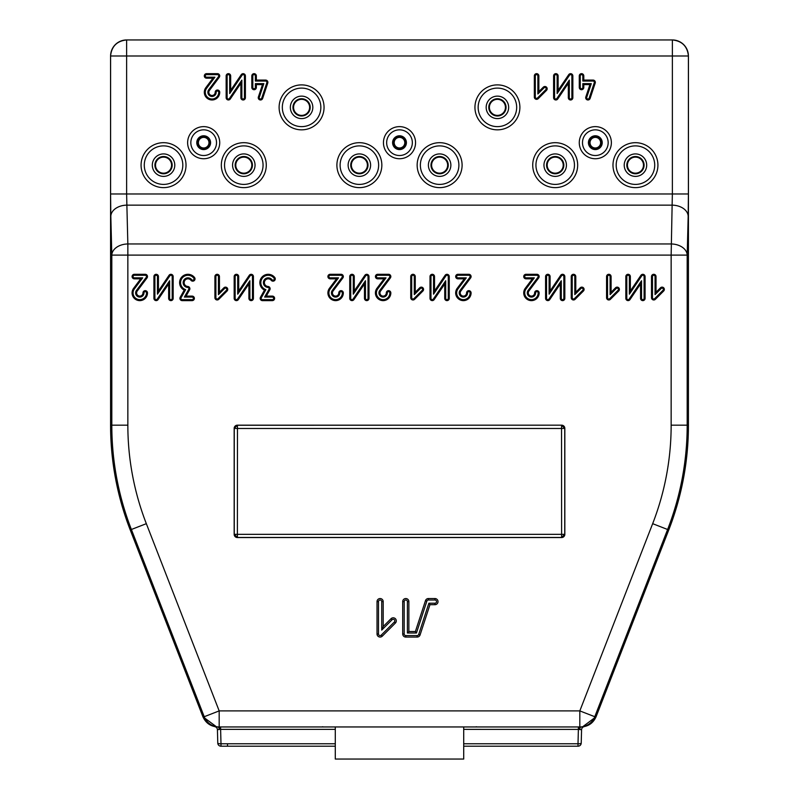 <?xml version="1.0" encoding="UTF-8"?>
<svg xmlns="http://www.w3.org/2000/svg" width="799" height="799" viewBox="0 0 799 799"><rect width="100%" height="100%" fill="white"/><g stroke="black" fill="none" stroke-linecap="round" stroke-linejoin="round"><path stroke-width="1.2" d="M215.011 726.691L217.867 726.95A3.206 1.418 -90 0 1 219.236 729.417L220.614 729.377L219.236 729.417L220.614 729.377L220.993 743.779L335.29 743.779M577.068 746.206L578.007 746.206A3.206 3.206 0 0 0 581.223 743.08L581.572 729.727L578.716 729.377L579.035 726.95L581.133 726.95L217.867 726.95L219.965 726.95L220.284 729.377M578.386 726.95L578.386 729.377L579.764 729.417A3.206 1.418 90 0 1 581.133 726.95L583.819 726.72M578.716 729.377L581.572 729.727L581.223 743.08A3.206 0.779 -178.5 0 1 578.007 743.779L578.386 729.377L579.764 729.417L463.71 729.377M203.675 126.632A16.05 16.05 0 0 0 187.625 142.681A16.05 16.05 0 0 0 203.675 158.731A16.05 16.05 0 0 0 219.725 142.681A16.05 16.05 0 0 0 203.675 126.632M203.675 129.838A12.844 12.844 0 0 0 190.831 142.681A12.844 12.844 0 0 0 203.675 155.515A12.844 12.844 0 0 0 216.509 142.681A12.844 12.844 0 0 0 203.675 129.838M203.675 149.103A6.422 6.422 0 0 1 197.253 142.681A6.422 6.422 0 0 1 203.675 136.259A6.422 6.422 0 0 1 210.097 142.681A6.422 6.422 0 0 1 203.675 149.103M399.5 126.632A16.05 16.05 0 0 0 383.45 142.681A16.05 16.05 0 0 0 399.5 158.731A16.05 16.05 0 0 0 415.55 142.681A16.05 16.05 0 0 0 399.5 126.632M399.5 129.838A12.844 12.844 0 0 0 386.656 142.681A12.844 12.844 0 0 0 399.5 155.515A12.844 12.844 0 0 0 412.344 142.681A12.844 12.844 0 0 0 399.5 129.838M595.325 126.632A16.05 16.05 0 0 0 579.275 142.681A16.05 16.05 0 0 0 595.325 158.731A16.05 16.05 0 0 0 611.375 142.681A16.05 16.05 0 0 0 595.325 126.632M595.325 129.838A12.844 12.844 0 0 0 582.491 142.681A12.844 12.844 0 0 0 595.325 155.515A12.844 12.844 0 0 0 608.169 142.681A12.844 12.844 0 0 0 595.325 129.838M595.325 149.103A6.422 6.422 0 0 1 588.903 142.681A6.422 6.422 0 0 1 595.325 136.259A6.422 6.422 0 0 1 601.747 142.681A6.422 6.422 0 0 1 595.325 149.103M254.092 74.637A1.278 1.278 0 0 0 252.814 75.925L252.814 87.451A1.278 1.278 0 0 0 254.092 88.729A1.278 1.278 0 0 0 255.37 87.451L255.37 83.625L263.84 83.625L259.295 97.318A1.278 1.278 0 0 0 260.104 98.936A1.278 1.278 0 0 0 261.732 98.127L266.836 82.746A1.278 1.278 0 0 0 265.618 81.059L255.37 81.059L255.37 75.925A1.278 1.278 0 0 0 254.092 74.637M254.092 73.658A2.267 2.267 0 0 0 251.825 75.925L251.825 87.451A2.267 2.267 0 0 0 254.092 89.708A2.267 2.267 0 0 0 256.359 87.451L256.359 84.604L262.481 84.604L258.367 97.009A2.267 2.267 0 0 0 259.795 99.865A2.267 2.267 0 0 0 262.661 98.427L267.765 83.056A2.267 2.267 0 0 0 265.618 80.08L256.359 80.08L256.359 75.925A2.267 2.267 0 0 0 254.092 73.658M580.254 75.925L580.254 87.451A1.278 1.278 0 0 0 581.542 88.729A1.278 1.278 0 0 0 582.821 87.451L582.821 83.625L591.29 83.625L586.746 97.318A1.278 1.278 0 0 0 587.555 98.936A1.278 1.278 0 0 0 589.173 98.127L594.276 82.746A1.278 1.278 0 0 0 593.068 81.059L582.821 81.059L582.821 75.925A1.278 1.278 0 0 0 581.542 74.637A1.278 1.278 0 0 0 580.254 75.925L579.275 75.925L579.275 87.451A2.267 2.267 0 0 0 581.542 89.708A2.267 2.267 0 0 0 583.799 87.451L583.799 84.604L589.932 84.604L585.807 97.009A2.267 2.267 0 0 0 587.245 99.865A2.267 2.267 0 0 0 590.111 98.427L595.215 83.056A2.267 2.267 0 0 0 593.068 80.08L583.799 80.08L583.799 75.925A2.267 2.267 0 0 0 581.542 73.658A2.267 2.267 0 0 0 579.275 75.925M536.598 98.357A1.278 1.278 0 0 0 537.497 97.987L545.817 89.668A1.278 1.278 0 0 0 545.817 87.86A1.278 1.278 0 0 0 543.999 87.86L537.877 93.982L537.877 75.925A1.278 1.278 0 0 0 536.598 74.637A1.278 1.278 0 0 0 535.31 75.925L535.31 97.079A1.278 1.278 0 0 0 536.598 98.357M536.598 99.336A2.267 2.267 0 0 0 538.196 98.677L546.506 90.367A2.267 2.267 0 0 0 546.506 87.161A2.267 2.267 0 0 0 543.31 87.161L538.856 91.615L538.856 75.925A2.267 2.267 0 0 0 536.598 73.658A2.267 2.267 0 0 0 534.331 75.925L534.331 97.079A2.267 2.267 0 0 0 536.598 99.336M228.404 74.637A1.278 1.278 0 0 0 227.126 75.925L227.126 97.718A1.278 1.278 0 0 0 229.473 98.437L241.857 80.11L241.857 97.718A1.278 1.278 0 0 0 243.146 98.996A1.278 1.278 0 0 0 244.424 97.718L244.424 75.925A1.278 1.278 0 0 0 242.077 75.206L229.693 93.533L229.693 75.925A1.278 1.278 0 0 0 228.404 74.637M228.404 73.658A2.267 2.267 0 0 0 226.147 75.925L226.147 97.718A2.267 2.267 0 0 0 230.282 98.986L240.879 83.306L240.879 97.718A2.267 2.267 0 0 0 243.146 99.985A2.267 2.267 0 0 0 245.403 97.718L245.403 75.925A2.267 2.267 0 0 0 241.268 74.657L230.671 90.327L230.671 75.925A2.267 2.267 0 0 0 228.404 73.658M216.179 92.275A4.155 4.155 0 0 1 208.299 94.142A4.155 4.155 0 0 1 208.689 89.788L218.487 76.684A1.278 1.278 0 0 0 217.458 74.637L206.581 74.637A1.278 1.278 0 0 0 205.293 75.925A1.278 1.278 0 0 0 206.581 77.203L214.901 77.203L206.641 88.25A6.722 6.722 0 0 0 209.897 98.657A6.722 6.722 0 0 0 218.746 92.275A1.278 1.278 0 0 0 217.458 90.996A1.278 1.278 0 0 0 216.179 92.275L215.201 92.275A3.176 3.176 0 0 1 209.178 93.703A3.176 3.176 0 0 1 209.478 90.377L219.276 77.273A2.267 2.267 0 0 0 217.458 73.658L206.581 73.658A2.267 2.267 0 0 0 204.314 75.925A2.267 2.267 0 0 0 206.581 78.182L212.943 78.182L205.852 87.66A7.7 7.7 0 0 0 209.588 99.585A7.7 7.7 0 0 0 219.725 92.275A2.267 2.267 0 0 0 217.458 90.017A2.267 2.267 0 0 0 215.201 92.275M187.675 287.44A4.804 4.804 0 0 1 186.387 278.102A4.804 4.804 0 0 1 191.73 279.7A1.278 1.278 0 0 0 194.027 278.911A1.278 1.278 0 0 0 193.757 278.122A7.361 7.361 0 0 0 181.932 278.402A7.361 7.361 0 0 0 185.618 289.637L181.063 297.727A1.278 1.278 0 0 0 182.182 299.645L192.1 299.645A1.278 1.278 0 0 0 193.378 298.357A1.278 1.278 0 0 0 192.1 297.078L184.369 297.078L188.724 289.348A1.278 1.278 0 0 0 187.675 287.44L187.735 286.461A3.825 3.825 0 0 1 186.706 279.031A3.825 3.825 0 0 1 190.961 280.299A2.267 2.267 0 0 0 195.006 278.911A2.267 2.267 0 0 0 194.527 277.513A8.35 8.35 0 0 0 181.483 277.363A8.35 8.35 0 0 0 184.219 290.117L180.204 297.248A2.267 2.267 0 0 0 182.182 300.624L192.1 300.624A2.267 2.267 0 0 0 194.367 298.357A2.267 2.267 0 0 0 192.1 296.099L186.047 296.099L189.583 289.827A2.267 2.267 0 0 0 187.735 286.461M387.285 292.923A4.155 4.155 0 0 1 383.13 297.078A4.155 4.155 0 0 1 379.795 290.427L389.592 277.333A1.278 1.278 0 0 0 388.574 275.285L377.687 275.285A1.278 1.278 0 0 0 376.409 276.564A1.278 1.278 0 0 0 377.687 277.842L386.007 277.842L377.747 288.888A6.722 6.722 0 0 0 381.003 299.295A6.722 6.722 0 0 0 389.852 292.923A1.278 1.278 0 0 0 388.574 291.635A1.278 1.278 0 0 0 387.285 292.923L386.307 292.923A3.176 3.176 0 0 1 383.13 296.099A3.176 3.176 0 0 1 380.584 291.016L390.381 277.922A2.267 2.267 0 0 0 388.574 274.297L377.687 274.297A2.267 2.267 0 0 0 375.42 276.564A2.267 2.267 0 0 0 377.687 278.831L384.049 278.831L376.958 288.299A7.7 7.7 0 0 0 380.694 300.234A7.7 7.7 0 0 0 390.831 292.923A2.267 2.267 0 0 0 388.574 290.656A2.267 2.267 0 0 0 386.307 292.923M535.6 292.923A4.155 4.155 0 0 1 531.445 297.078A4.155 4.155 0 0 1 528.109 290.427L537.907 277.333A1.278 1.278 0 0 0 536.888 275.285L526.002 275.285A1.278 1.278 0 0 0 524.723 276.564A1.278 1.278 0 0 0 526.002 277.842L534.321 277.842L526.062 288.888A6.722 6.722 0 0 0 529.318 299.295A6.722 6.722 0 0 0 538.166 292.923A1.278 1.278 0 0 0 536.888 291.635A1.278 1.278 0 0 0 535.6 292.923L534.621 292.923A3.176 3.176 0 0 1 531.445 296.099A3.176 3.176 0 0 1 528.898 291.016L538.696 277.922A2.267 2.267 0 0 0 536.888 274.297L526.002 274.297A2.267 2.267 0 0 0 523.735 276.564A2.267 2.267 0 0 0 526.002 278.831L532.364 278.831L525.273 288.299A7.7 7.7 0 0 0 529.008 300.234A7.7 7.7 0 0 0 539.145 292.923A2.267 2.267 0 0 0 536.888 290.656A2.267 2.267 0 0 0 534.621 292.923M467.545 292.923A4.155 4.155 0 0 1 463.38 297.078A4.155 4.155 0 0 1 460.054 290.427L469.852 277.333A1.278 1.278 0 0 0 468.823 275.285L457.947 275.285A1.278 1.278 0 0 0 456.658 276.564A1.278 1.278 0 0 0 457.947 277.842L466.266 277.842L457.997 288.888A6.722 6.722 0 0 0 461.263 299.295A6.722 6.722 0 0 0 470.112 292.923A1.278 1.278 0 0 0 468.823 291.635A1.278 1.278 0 0 0 467.545 292.923L466.566 292.923A3.176 3.176 0 0 1 463.38 296.099A3.176 3.176 0 0 1 460.843 291.016L470.641 277.922A2.267 2.267 0 0 0 468.823 274.297L457.947 274.297A2.267 2.267 0 0 0 455.68 276.564A2.267 2.267 0 0 0 457.947 278.831L464.309 278.831L457.218 288.299A7.7 7.7 0 0 0 460.953 300.234A7.7 7.7 0 0 0 471.09 292.923A2.267 2.267 0 0 0 468.823 290.656A2.267 2.267 0 0 0 466.566 292.923M339.775 292.923A4.155 4.155 0 0 1 335.62 297.078A4.155 4.155 0 0 1 332.284 290.427L342.082 277.333A1.278 1.278 0 0 0 341.053 275.285L330.177 275.285A1.278 1.278 0 0 0 328.888 276.564A1.278 1.278 0 0 0 330.177 277.842L338.496 277.842L330.237 288.888A6.722 6.722 0 0 0 333.493 299.295A6.722 6.722 0 0 0 342.342 292.923A1.278 1.278 0 0 0 341.053 291.635A1.278 1.278 0 0 0 339.775 292.923L338.796 292.923A3.176 3.176 0 0 1 335.62 296.099A3.176 3.176 0 0 1 333.073 291.016L342.871 277.922A2.267 2.267 0 0 0 341.053 274.297L330.177 274.297A2.267 2.267 0 0 0 327.91 276.564A2.267 2.267 0 0 0 330.177 278.831L336.539 278.831L329.448 288.299A7.7 7.7 0 0 0 333.183 300.234A7.7 7.7 0 0 0 343.32 292.923A2.267 2.267 0 0 0 341.053 290.656A2.267 2.267 0 0 0 338.796 292.923M267.935 287.44A4.804 4.804 0 0 1 266.636 278.102A4.804 4.804 0 0 1 271.99 279.7A1.278 1.278 0 0 0 274.277 278.911A1.278 1.278 0 0 0 274.007 278.122A7.361 7.361 0 0 0 262.182 278.402A7.361 7.361 0 0 0 265.877 289.637L261.323 297.727A1.278 1.278 0 0 0 262.442 299.645L272.359 299.645A1.278 1.278 0 0 0 273.638 298.357A1.278 1.278 0 0 0 272.359 297.078L264.629 297.078L268.983 289.348A1.278 1.278 0 0 0 267.935 287.44L267.985 286.461A3.825 3.825 0 0 1 266.956 279.031A3.825 3.825 0 0 1 271.211 280.299A2.267 2.267 0 0 0 275.265 278.911A2.267 2.267 0 0 0 274.786 277.513A8.35 8.35 0 0 0 261.742 277.363A8.35 8.35 0 0 0 264.479 290.117L260.464 297.248A2.267 2.267 0 0 0 262.442 300.624L272.359 300.624A2.267 2.267 0 0 0 274.616 298.357A2.267 2.267 0 0 0 272.359 296.099L266.307 296.099L269.832 289.827A2.267 2.267 0 0 0 267.985 286.461M143.95 292.923A4.155 4.155 0 0 1 139.785 297.078A4.155 4.155 0 0 1 136.459 290.427L146.257 277.333A1.278 1.278 0 0 0 145.228 275.285L134.352 275.285A1.278 1.278 0 0 0 133.063 276.564A1.278 1.278 0 0 0 134.352 277.842L142.671 277.842L134.402 288.888A6.722 6.722 0 0 0 137.668 299.295A6.722 6.722 0 0 0 146.517 292.923A1.278 1.278 0 0 0 145.228 291.635A1.278 1.278 0 0 0 143.95 292.923L142.971 292.923A3.176 3.176 0 0 1 139.785 296.099A3.176 3.176 0 0 1 137.248 291.016L147.046 277.922A2.267 2.267 0 0 0 145.228 274.297L134.352 274.297A2.267 2.267 0 0 0 132.085 276.564A2.267 2.267 0 0 0 134.352 278.831L140.714 278.831L133.623 288.299A7.7 7.7 0 0 0 137.358 300.234A7.7 7.7 0 0 0 147.495 292.923A2.267 2.267 0 0 0 145.228 290.656A2.267 2.267 0 0 0 142.971 292.923M217.867 726.95C210.796 726.581 205.812 723.165 202.906 716.713L130.237 529.937A288.928 288.928 0 0 1 110.572 425.178L110.572 56C111.6 46.322 116.944 40.969 126.632 39.95L672.368 39.95A16.05 16.05 -90 0 1 688.408 56L688.408 193.977L672.368 193.977L672.368 56L126.632 56L126.632 193.977L672.368 193.977L672.129 205.133A16.05 11.156 1.5 0 1 688.179 216.289L688.408 193.977M142.671 277.842L140.714 278.831M153.917 298.357A2.267 2.267 0 0 0 158.052 299.625L168.649 283.955L168.649 298.357A2.267 2.267 0 0 0 170.916 300.624A2.267 2.267 0 0 0 173.173 298.357L173.173 276.564A2.267 2.267 0 0 0 169.038 275.295L158.442 290.976L158.442 276.564A2.267 2.267 0 0 0 156.175 274.297A2.267 2.267 0 0 0 153.917 276.564L153.917 298.357L154.896 298.357A1.278 1.278 0 0 0 157.243 299.076L169.628 280.749L168.649 283.955M169.628 280.749L169.628 298.357A1.278 1.278 0 0 0 170.916 299.645A1.278 1.278 0 0 0 172.194 298.357L172.194 276.564A1.278 1.278 0 0 0 169.847 275.845L157.463 294.172L157.463 276.564A1.278 1.278 0 0 0 156.175 275.285A1.278 1.278 0 0 0 154.896 276.564L154.896 298.357M154.896 276.564L153.917 276.564M157.463 294.172L158.442 290.976M264.629 297.078L266.307 296.099M262.442 299.645L262.442 300.624M261.323 297.727L260.464 297.248M265.877 289.637L264.479 290.117M268.983 289.348L269.832 289.827M338.496 277.842L336.539 278.831M365.453 298.357A1.278 1.278 0 0 0 366.741 299.645A1.278 1.278 0 0 0 368.019 298.357L368.019 276.564A1.278 1.278 0 0 0 365.672 275.845L353.288 294.172L353.288 276.564A1.278 1.278 0 0 0 351.999 275.285A1.278 1.278 0 0 0 350.721 276.564L350.721 298.357A1.278 1.278 0 0 0 353.068 299.076L365.453 280.749L365.453 298.357L364.474 298.357A2.267 2.267 0 0 0 366.741 300.624A2.267 2.267 0 0 0 368.998 298.357L368.998 276.564A2.267 2.267 0 0 0 364.863 275.295L354.267 290.976L354.267 276.564A2.267 2.267 0 0 0 351.999 274.297A2.267 2.267 0 0 0 349.742 276.564L349.742 298.357A2.267 2.267 0 0 0 353.877 299.625L364.474 283.955L364.474 298.357M365.453 280.749L364.474 283.955M353.288 294.172L354.267 290.976M466.266 277.842L464.309 278.831M534.321 277.842L532.364 278.831M549.702 299.625L560.299 283.955L560.299 298.357A2.267 2.267 0 0 0 562.566 300.624A2.267 2.267 0 0 0 564.833 298.357L564.833 276.564A2.267 2.267 0 0 0 560.688 275.295L550.092 290.976L550.092 276.564A2.267 2.267 0 0 0 547.834 274.297A2.267 2.267 0 0 0 545.567 276.564L545.567 298.357A2.267 2.267 0 0 0 549.702 299.625L548.893 299.076L561.288 280.749L560.299 283.955M561.288 280.749L561.288 298.357A1.278 1.278 0 0 0 562.566 299.645A1.278 1.278 0 0 0 563.844 298.357L563.844 276.564A1.278 1.278 0 0 0 561.507 275.845L549.113 294.172L549.113 276.564A1.278 1.278 0 0 0 547.834 275.285A1.278 1.278 0 0 0 546.546 276.564L546.546 298.357A1.278 1.278 0 0 0 548.893 299.076M549.113 294.172L550.092 290.976M561.507 275.845L560.688 275.295M563.844 298.357L564.833 298.357M561.288 298.357L560.299 298.357M656.029 292.254L656.029 276.564A2.267 2.267 0 0 0 653.772 274.297A2.267 2.267 0 0 0 651.505 276.564L651.505 297.717A2.267 2.267 0 0 0 655.37 299.315L663.679 291.006A2.267 2.267 0 0 0 663.679 287.8A2.267 2.267 0 0 0 660.483 287.8L656.029 292.254L655.05 294.621L655.05 276.564A1.278 1.278 0 0 0 653.772 275.285A1.278 1.278 0 0 0 652.483 276.564L652.483 297.717A1.278 1.278 0 0 0 654.671 298.626L662.99 290.307A1.278 1.278 0 0 0 662.99 288.499A1.278 1.278 0 0 0 661.182 288.499L655.05 294.621M652.483 297.717L651.505 297.717M652.483 276.564L651.505 276.564M381.722 601.617A1.608 1.608 0 0 0 380.114 600.009A1.608 1.608 0 0 0 378.496 601.617L378.496 633.977A1.608 1.608 0 0 0 381.253 635.115L394.346 622.021A1.608 1.608 0 0 0 394.346 619.744A1.608 1.608 0 0 0 392.069 619.744L381.722 630.091L381.722 601.617L383.19 601.617A3.086 3.086 0 0 0 380.114 598.541A3.086 3.086 0 0 0 377.028 601.617L377.028 633.977A3.086 3.086 0 0 0 382.292 636.154L395.385 623.06A3.086 3.086 0 0 0 395.385 618.706A3.086 3.086 0 0 0 391.031 618.706L383.19 626.536L383.19 601.617M381.722 630.091L383.19 626.536M688.408 56L688.428 56C687.4 46.322 682.056 40.969 672.368 39.95A16.05 16.05 90 0 1 688.408 56L672.368 56L672.368 39.95C682.056 40.969 687.4 46.322 688.428 56L688.428 425.178A288.928 288.928 0 0 1 668.763 529.937L596.094 716.713L582.521 726.89M652.663 523.675A271.65 271.65 0 0 0 671.15 425.178L671.15 255.111L127.85 255.111L127.85 425.178A271.65 271.65 0 0 0 146.337 523.675L219.176 710.9L579.824 710.9L579.824 726.95A16.05 16.05 90 0 0 594.776 716.713L579.824 710.9L652.663 523.675L667.614 529.497L594.776 716.713L596.094 716.713C593.188 723.165 588.204 726.581 581.133 726.95L582.461 726.89M561.617 537.537L561.537 428.474L564.743 428.394L564.743 534.331L561.617 537.457L237.383 537.457L234.257 534.331L234.257 428.394L237.463 428.474L237.383 425.178A3.206 3.206 0 0 0 234.167 428.394L234.167 534.331A3.206 3.206 0 0 0 237.383 537.537L561.617 537.537A3.206 3.206 0 0 0 564.833 534.331L564.833 428.394A3.206 3.206 0 0 0 561.617 425.178L237.383 425.178M234.167 428.394L237.383 425.268L561.617 425.178M234.167 534.331L564.743 534.331M237.383 537.537L237.463 428.474L561.537 428.474L561.617 425.268L564.743 428.394M426.866 601.118L416.459 633.008L407.4 633.008L407.4 601.617A1.608 1.608 0 0 0 405.792 600.009A1.608 1.608 0 0 0 404.184 601.617L404.184 633.977A1.608 1.608 0 0 0 405.792 635.585L417.158 635.585A1.608 1.608 0 0 0 418.686 634.476L428.883 603.225L434.946 603.225A1.608 1.608 0 0 0 436.554 601.617A1.608 1.608 0 0 0 434.946 600.009L428.394 600.009A1.608 1.608 0 0 0 426.866 601.118L425.468 600.658L415.39 631.54L408.878 631.54L408.878 601.617A3.086 3.086 0 0 0 405.792 598.541A3.086 3.086 0 0 0 402.706 601.617L402.706 633.977A3.086 3.086 0 0 0 405.792 637.063L417.158 637.063A3.086 3.086 0 0 0 420.084 634.935L429.952 604.703L434.946 604.703A3.086 3.086 0 0 0 438.022 601.617A3.086 3.086 0 0 0 434.946 598.541L428.394 598.541A3.086 3.086 0 0 0 425.468 600.658M416.459 633.008L415.39 631.54M428.883 603.225L429.952 604.703M407.4 633.008L408.878 631.54M641.537 298.357A1.278 1.278 0 0 0 642.825 299.645A1.278 1.278 0 0 0 644.104 298.357L644.104 276.564A1.278 1.278 0 0 0 641.757 275.845L629.372 294.172L629.372 276.564A1.278 1.278 0 0 0 628.084 275.285A1.278 1.278 0 0 0 626.806 276.564L626.806 298.357A1.278 1.278 0 0 0 629.153 299.076L641.537 280.749L641.537 298.357L640.558 298.357A2.267 2.267 0 0 0 642.825 300.624A2.267 2.267 0 0 0 645.083 298.357L645.083 276.564A2.267 2.267 0 0 0 640.948 275.295L630.351 290.976L630.351 276.564A2.267 2.267 0 0 0 628.084 274.297A2.267 2.267 0 0 0 625.827 276.564L625.827 298.357A2.267 2.267 0 0 0 629.962 299.625L640.558 283.955L640.558 298.357M641.537 280.749L640.558 283.955M629.372 294.172L630.351 290.976M610.106 276.564A1.278 1.278 0 0 0 608.828 275.285A1.278 1.278 0 0 0 607.54 276.564L607.54 297.717A1.278 1.278 0 0 0 609.727 298.626L618.046 290.307A1.278 1.278 0 0 0 618.046 288.499A1.278 1.278 0 0 0 616.239 288.499L610.106 294.621L610.106 276.564L611.085 276.564A2.267 2.267 0 0 0 608.828 274.297A2.267 2.267 0 0 0 606.561 276.564L606.561 297.717A2.267 2.267 0 0 0 610.426 299.315L618.736 291.006A2.267 2.267 0 0 0 618.736 287.8A2.267 2.267 0 0 0 615.54 287.8L611.085 292.254L611.085 276.564M610.106 294.621L611.085 292.254M583.43 291.006A2.267 2.267 0 0 0 583.43 287.8A2.267 2.267 0 0 0 580.224 287.8L575.779 292.254L575.779 276.564A2.267 2.267 0 0 0 573.512 274.297A2.267 2.267 0 0 0 571.245 276.564L571.245 297.717A2.267 2.267 0 0 0 575.11 299.315L583.43 291.006L582.731 290.307A1.278 1.278 0 0 0 582.731 288.499A1.278 1.278 0 0 0 580.923 288.499L574.791 294.621L574.791 276.564A1.278 1.278 0 0 0 573.512 275.285A1.278 1.278 0 0 0 572.234 276.564L572.234 297.717A1.278 1.278 0 0 0 574.421 298.626L582.731 290.307M574.421 298.626L575.11 299.315M574.791 294.621L575.779 292.254M434.526 276.564A2.267 2.267 0 0 0 432.259 274.297A2.267 2.267 0 0 0 430.002 276.564L430.002 298.357A2.267 2.267 0 0 0 434.137 299.625L444.733 283.955L444.733 298.357A2.267 2.267 0 0 0 447.001 300.624A2.267 2.267 0 0 0 449.258 298.357L449.258 276.564A2.267 2.267 0 0 0 445.123 275.295L434.526 290.976L434.526 276.564L433.547 276.564A1.278 1.278 0 0 0 432.259 275.285A1.278 1.278 0 0 0 430.981 276.564L430.002 276.564M430.981 276.564L430.981 298.357A1.278 1.278 0 0 0 433.328 299.076L445.712 280.749L444.733 283.955M430.981 298.357L430.002 298.357M445.712 280.749L445.712 298.357A1.278 1.278 0 0 0 447.001 299.645A1.278 1.278 0 0 0 448.279 298.357L448.279 276.564A1.278 1.278 0 0 0 445.932 275.845L433.547 294.172L433.547 276.564M433.547 294.172L434.526 290.976M419.715 287.8L415.26 292.254L415.26 276.564A2.267 2.267 0 0 0 413.003 274.297A2.267 2.267 0 0 0 410.736 276.564L410.736 297.717A2.267 2.267 0 0 0 414.601 299.315L422.911 291.006A2.267 2.267 0 0 0 422.911 287.8A2.267 2.267 0 0 0 419.715 287.8L420.404 288.499L414.281 294.621L415.26 292.254M414.281 294.621L414.281 276.564A1.278 1.278 0 0 0 413.003 275.285A1.278 1.278 0 0 0 411.715 276.564L411.715 297.717A1.278 1.278 0 0 0 413.902 298.626L422.222 290.307A1.278 1.278 0 0 0 422.222 288.499A1.278 1.278 0 0 0 420.404 288.499M422.222 290.307L422.911 291.006M386.007 277.842L384.049 278.831M234.167 298.357A2.267 2.267 0 0 0 238.312 299.625L248.908 283.955L248.908 298.357A2.267 2.267 0 0 0 251.166 300.624A2.267 2.267 0 0 0 253.433 298.357L253.433 276.564A2.267 2.267 0 0 0 249.298 275.295L238.701 290.976L238.701 276.564A2.267 2.267 0 0 0 236.434 274.297A2.267 2.267 0 0 0 234.167 276.564L234.167 298.357L235.156 298.357A1.278 1.278 0 0 0 237.493 299.076L249.887 280.749L249.887 298.357A1.278 1.278 0 0 0 251.166 299.645A1.278 1.278 0 0 0 252.454 298.357L252.454 276.564A1.278 1.278 0 0 0 250.107 275.845L237.712 294.172L237.712 276.564A1.278 1.278 0 0 0 236.434 275.285A1.278 1.278 0 0 0 235.156 276.564L235.156 298.357M237.712 294.172L238.701 290.976M250.107 275.845L249.298 275.295M249.887 280.749L248.908 283.955M223.89 287.8L219.435 292.254L219.435 276.564A2.267 2.267 0 0 0 217.168 274.297A2.267 2.267 0 0 0 214.911 276.564L214.911 297.717A2.267 2.267 0 0 0 218.776 299.315L227.086 291.006A2.267 2.267 0 0 0 227.086 287.8A2.267 2.267 0 0 0 223.89 287.8L224.579 288.499L218.457 294.621L219.435 292.254M218.457 294.621L218.457 276.564A1.278 1.278 0 0 0 217.168 275.285A1.278 1.278 0 0 0 215.89 276.564L215.89 297.717A1.278 1.278 0 0 0 218.077 298.626L226.397 290.307A1.278 1.278 0 0 0 226.397 288.499A1.278 1.278 0 0 0 224.579 288.499M215.89 297.717L214.911 297.717M215.89 276.564L214.911 276.564M218.457 276.564L219.435 276.564M184.369 297.078L186.047 296.099M185.618 289.637L184.219 290.117M188.724 289.348L189.583 289.827M214.901 77.203L212.943 78.182M218.746 92.275L219.725 92.275M241.857 80.11L240.879 83.306M229.693 93.533L230.671 90.327M568.329 83.306L568.329 97.718A2.267 2.267 0 0 0 570.596 99.985A2.267 2.267 0 0 0 572.853 97.718L572.853 75.925A2.267 2.267 0 0 0 568.718 74.657L558.121 90.327L558.121 75.925A2.267 2.267 0 0 0 555.854 73.658A2.267 2.267 0 0 0 553.597 75.925L553.597 97.718A2.267 2.267 0 0 0 557.732 98.986L568.329 83.306L569.307 80.11L569.307 97.718A1.278 1.278 0 0 0 570.596 98.996A1.278 1.278 0 0 0 571.874 97.718L571.874 75.925A1.278 1.278 0 0 0 569.527 75.206L557.143 93.533L557.143 75.925A1.278 1.278 0 0 0 555.854 74.637A1.278 1.278 0 0 0 554.576 75.925L554.576 97.718L553.597 97.718M554.576 97.718A1.278 1.278 0 0 0 556.923 98.437L569.307 80.11M556.923 98.437L557.732 98.986M554.576 75.925L553.597 75.925M557.143 93.533L558.121 90.327M537.877 93.982L538.856 91.615M582.821 83.625L583.799 84.604M580.254 87.451L579.275 87.451M582.821 81.059L583.799 80.08M591.29 83.625L589.932 84.604M255.37 83.625L256.359 84.604M255.37 81.059L256.359 80.08M263.84 83.625L262.481 84.604M399.5 149.103A6.422 6.422 0 0 1 393.078 142.681A6.422 6.422 0 0 1 399.5 136.259A6.422 6.422 0 0 1 405.922 142.681A6.422 6.422 0 0 1 399.5 149.103M688.179 216.289L687.19 255.111L671.15 255.111L672.129 205.133L126.871 205.133L126.632 193.977L110.592 193.977L110.821 216.289A16.05 11.156 -1.5 0 1 126.871 205.133L127.85 243.955L671.15 243.955A16.05 11.156 1.5 0 1 687.19 255.111L687.19 425.178A287.69 287.69 0 0 1 667.614 529.497L668.763 529.937M216.629 726.9L215.181 726.72M216.589 726.9L202.906 716.713L204.224 716.713L131.386 529.497A287.69 287.69 0 0 1 111.81 425.178L111.81 255.111A16.05 11.156 -1.5 0 1 127.85 243.955L127.85 255.111L111.81 255.111L110.821 216.289M227.495 744.608L227.495 746.206L335.29 746.206L220.993 746.206A3.206 3.206 0 0 1 217.777 743.08A3.206 3.206 0 0 0 220.993 746.206L221.932 746.206M463.71 746.206L578.007 746.206L578.007 743.779L463.71 743.779M578.007 746.206A3.206 3.206 0 0 0 581.223 743.08A3.206 3.206 0 0 1 578.007 746.206M214.841 726.661L214.841 726.661A3.206 3.206 0 0 1 217.428 729.727L219.236 729.417L217.428 729.727L217.777 743.08A3.206 3.206 0 0 0 220.993 746.206L220.993 743.779A3.206 0.779 -1.5 0 1 217.777 743.08M581.572 729.727A3.206 3.206 0 0 1 584.169 726.661M220.614 726.95L220.614 729.377L335.29 729.377M219.176 710.9L204.224 716.713A16.05 16.05 -90 0 0 219.176 726.95L219.176 710.9M110.572 56C111.6 46.322 116.944 40.969 126.632 39.95L126.632 56L110.572 56M588.424 142.681A6.901 6.901 0 0 1 595.325 135.78A6.901 6.901 0 0 1 602.226 142.681A6.901 6.901 0 0 1 595.325 149.583A6.901 6.901 0 0 1 588.424 142.681M600.618 142.681A5.293 5.293 0 0 0 595.325 137.378A5.293 5.293 0 0 0 590.032 142.681A5.293 5.293 0 0 0 595.325 147.975A5.293 5.293 0 0 0 600.618 142.681M582.481 142.681A12.844 12.844 0 0 1 595.325 129.838A12.844 12.844 0 0 1 608.169 142.681A12.844 12.844 0 0 1 595.325 155.515A12.844 12.844 0 0 1 582.481 142.681M392.599 142.681A6.901 6.901 0 0 1 399.5 135.78A6.901 6.901 0 0 1 406.401 142.681A6.901 6.901 0 0 1 399.5 149.583A6.901 6.901 0 0 1 392.599 142.681M404.793 142.681A5.293 5.293 0 0 0 399.5 137.378A5.293 5.293 0 0 0 394.207 142.681A5.293 5.293 0 0 0 399.5 147.975A5.293 5.293 0 0 0 404.793 142.681M386.656 142.681A12.844 12.844 0 0 1 399.5 129.838A12.844 12.844 0 0 1 412.344 142.681A12.844 12.844 0 0 1 399.5 155.515A12.844 12.844 0 0 1 386.656 142.681M196.774 142.681A6.901 6.901 0 0 1 203.675 135.78A6.901 6.901 0 0 1 210.576 142.681A6.901 6.901 0 0 1 203.675 149.583A6.901 6.901 0 0 1 196.774 142.681M208.968 142.681A5.293 5.293 0 0 0 203.675 137.378A5.293 5.293 0 0 0 198.382 142.681A5.293 5.293 0 0 0 203.675 147.975A5.293 5.293 0 0 0 208.968 142.681M190.831 142.681A12.844 12.844 0 0 1 203.675 129.838A12.844 12.844 0 0 1 216.519 142.681A12.844 12.844 0 0 1 203.675 155.515A12.844 12.844 0 0 1 190.831 142.681M635.455 156.514A8.629 8.629 0 0 1 644.084 165.153A8.629 8.629 0 0 1 635.455 173.782A8.629 8.629 0 0 1 626.825 165.153A8.629 8.629 0 0 1 635.455 156.514M635.455 173.173A8.03 8.03 0 0 0 643.485 165.153A8.03 8.03 0 0 0 635.455 157.123A8.03 8.03 0 0 0 627.425 165.153A8.03 8.03 0 0 0 635.455 173.173M635.455 176.389A11.236 11.236 0 0 0 646.691 165.153A11.236 11.236 0 0 0 635.455 153.917A11.236 11.236 0 0 0 624.219 165.153A11.236 11.236 0 0 0 635.455 176.389M635.455 145.887A19.266 19.266 0 0 0 616.189 165.153A19.266 19.266 0 0 0 635.455 184.409A19.266 19.266 0 0 0 654.721 165.153A19.266 19.266 0 0 0 635.455 145.887M635.455 142.681A22.472 22.472 0 0 0 612.983 165.153A22.472 22.472 0 0 0 635.455 187.625A22.472 22.472 0 0 0 657.927 165.153A22.472 22.472 0 0 0 635.455 142.681M546.566 165.153A8.629 8.629 0 0 1 555.195 156.514A8.629 8.629 0 0 1 563.834 165.153A8.629 8.629 0 0 1 555.195 173.782A8.629 8.629 0 0 1 546.566 165.153M563.225 165.153A8.03 8.03 0 0 0 555.195 157.123A8.03 8.03 0 0 0 547.175 165.153A8.03 8.03 0 0 0 555.195 173.173A8.03 8.03 0 0 0 563.225 165.153M566.431 165.153A11.236 11.236 0 0 0 555.195 153.917A11.236 11.236 0 0 0 543.959 165.153A11.236 11.236 0 0 0 555.195 176.389A11.236 11.236 0 0 0 566.431 165.153M535.939 165.153A19.266 19.266 0 0 0 555.195 184.409A19.266 19.266 0 0 0 574.461 165.153A19.266 19.266 0 0 0 555.195 145.887A19.266 19.266 0 0 0 535.939 165.153M532.723 165.153A22.472 22.472 0 0 0 555.195 187.625A22.472 22.472 0 0 0 577.667 165.153A22.472 22.472 0 0 0 555.195 142.681A22.472 22.472 0 0 0 532.723 165.153M350.741 165.153A8.629 8.629 0 0 1 359.37 156.514A8.629 8.629 0 0 1 368.009 165.153A8.629 8.629 0 0 1 359.37 173.782A8.629 8.629 0 0 1 350.741 165.153M367.4 165.153A8.03 8.03 0 0 0 359.37 157.123A8.03 8.03 0 0 0 351.35 165.153A8.03 8.03 0 0 0 359.37 173.173A8.03 8.03 0 0 0 367.4 165.153M370.606 165.153A11.236 11.236 0 0 0 359.37 153.917A11.236 11.236 0 0 0 348.134 165.153A11.236 11.236 0 0 0 359.37 176.389A11.236 11.236 0 0 0 370.606 165.153M340.114 165.153A19.266 19.266 0 0 0 359.37 184.409A19.266 19.266 0 0 0 378.636 165.153A19.266 19.266 0 0 0 359.37 145.887A19.266 19.266 0 0 0 340.114 165.153M336.898 165.153A22.472 22.472 0 0 0 359.37 187.625A22.472 22.472 0 0 0 381.842 165.153A22.472 22.472 0 0 0 359.37 142.681A22.472 22.472 0 0 0 336.898 165.153M154.916 165.153A8.629 8.629 0 0 1 163.545 156.514A8.629 8.629 0 0 1 172.175 165.153A8.629 8.629 0 0 1 163.545 173.782A8.629 8.629 0 0 1 154.916 165.153M171.575 165.153A8.03 8.03 0 0 0 163.545 157.123A8.03 8.03 0 0 0 155.515 165.153A8.03 8.03 0 0 0 163.545 173.173A8.03 8.03 0 0 0 171.575 165.153M174.781 165.153A11.236 11.236 0 0 0 163.545 153.917A11.236 11.236 0 0 0 152.309 165.153A11.236 11.236 0 0 0 163.545 176.389A11.236 11.236 0 0 0 174.781 165.153M144.279 165.153A19.266 19.266 0 0 0 163.545 184.409A19.266 19.266 0 0 0 182.811 165.153A19.266 19.266 0 0 0 163.545 145.887A19.266 19.266 0 0 0 144.279 165.153M141.073 165.153A22.472 22.472 0 0 0 163.545 187.625A22.472 22.472 0 0 0 186.017 165.153A22.472 22.472 0 0 0 163.545 142.681A22.472 22.472 0 0 0 141.073 165.153M439.63 156.514A8.629 8.629 0 0 1 448.259 165.153A8.629 8.629 0 0 1 439.63 173.782A8.629 8.629 0 0 1 430.991 165.153A8.629 8.629 0 0 1 439.63 156.514M439.63 173.173A8.03 8.03 0 0 0 447.65 165.153A8.03 8.03 0 0 0 439.63 157.123A8.03 8.03 0 0 0 431.6 165.153A8.03 8.03 0 0 0 439.63 173.173M439.63 176.389A11.236 11.236 0 0 0 450.866 165.153A11.236 11.236 0 0 0 439.63 153.917A11.236 11.236 0 0 0 428.394 165.153A11.236 11.236 0 0 0 439.63 176.389M439.63 145.887A19.266 19.266 0 0 0 420.364 165.153A19.266 19.266 0 0 0 439.63 184.409A19.266 19.266 0 0 0 458.886 165.153A19.266 19.266 0 0 0 439.63 145.887M439.63 142.681A22.472 22.472 0 0 0 417.158 165.153A22.472 22.472 0 0 0 439.63 187.625A22.472 22.472 0 0 0 462.102 165.153A22.472 22.472 0 0 0 439.63 142.681M243.805 156.514A8.629 8.629 0 0 1 252.434 165.153A8.629 8.629 0 0 1 243.805 173.782A8.629 8.629 0 0 1 235.166 165.153A8.629 8.629 0 0 1 243.805 156.514M243.805 173.173A8.03 8.03 0 0 0 251.825 165.153A8.03 8.03 0 0 0 243.805 157.123A8.03 8.03 0 0 0 235.775 165.153A8.03 8.03 0 0 0 243.805 173.173M243.805 176.389A11.236 11.236 0 0 0 255.041 165.153A11.236 11.236 0 0 0 243.805 153.917A11.236 11.236 0 0 0 232.569 165.153A11.236 11.236 0 0 0 243.805 176.389M243.805 145.887A19.266 19.266 0 0 0 224.539 165.153A19.266 19.266 0 0 0 243.805 184.409A19.266 19.266 0 0 0 263.061 165.153A19.266 19.266 0 0 0 243.805 145.887M243.805 142.681A22.472 22.472 0 0 0 221.333 165.153A22.472 22.472 0 0 0 243.805 187.625A22.472 22.472 0 0 0 266.277 165.153A22.472 22.472 0 0 0 243.805 142.681M488.778 107.366A8.629 8.629 0 0 1 497.417 98.736A8.629 8.629 0 0 1 506.047 107.366A8.629 8.629 0 0 1 497.417 115.995A8.629 8.629 0 0 1 488.778 107.366M505.437 107.366A8.03 8.03 0 0 0 497.417 99.336A8.03 8.03 0 0 0 489.387 107.366A8.03 8.03 0 0 0 497.417 115.396A8.03 8.03 0 0 0 505.437 107.366M508.653 107.366A11.236 11.236 0 0 0 497.417 96.13A11.236 11.236 0 0 0 486.182 107.366A11.236 11.236 0 0 0 497.417 118.602A11.236 11.236 0 0 0 508.653 107.366M478.152 107.366A19.266 19.266 0 0 0 497.417 126.632A19.266 19.266 0 0 0 516.673 107.366A19.266 19.266 0 0 0 497.417 88.1A19.266 19.266 0 0 0 478.152 107.366M474.946 107.366A22.472 22.472 0 0 0 497.417 129.838A22.472 22.472 0 0 0 519.889 107.366A22.472 22.472 0 0 0 497.417 84.894A22.472 22.472 0 0 0 474.946 107.366M292.953 107.366A8.629 8.629 0 0 1 301.583 98.736A8.629 8.629 0 0 1 310.222 107.366A8.629 8.629 0 0 1 301.583 115.995A8.629 8.629 0 0 1 292.953 107.366M309.613 107.366A8.03 8.03 0 0 0 301.583 99.336A8.03 8.03 0 0 0 293.563 107.366A8.03 8.03 0 0 0 301.583 115.396A8.03 8.03 0 0 0 309.613 107.366M312.818 107.366A11.236 11.236 0 0 0 301.583 96.13A11.236 11.236 0 0 0 290.347 107.366A11.236 11.236 0 0 0 301.583 118.602A11.236 11.236 0 0 0 312.818 107.366M282.327 107.366A19.266 19.266 0 0 0 301.583 126.632A19.266 19.266 0 0 0 320.848 107.366A19.266 19.266 0 0 0 301.583 88.1A19.266 19.266 0 0 0 282.327 107.366M279.111 107.366A22.472 22.472 0 0 0 301.583 129.838A22.472 22.472 0 0 0 324.054 107.366A22.472 22.472 0 0 0 301.583 84.894A22.472 22.472 0 0 0 279.111 107.366M335.29 726.95L335.29 759.05L463.71 759.05L463.71 726.95M252.814 75.925L251.825 75.925M537.497 97.987L538.196 98.677M227.126 75.925L226.147 75.925M193.757 278.122L194.527 277.513M182.182 299.645L182.182 300.624M192.1 297.078L192.1 296.099M388.574 275.285L388.574 274.297M536.888 275.285L536.888 274.297M468.823 275.285L468.823 274.297M341.053 275.285L341.053 274.297M274.007 278.122L274.786 277.513M272.359 297.078L272.359 296.099M145.228 275.285L145.228 274.297M134.402 288.888L133.623 288.299M134.352 277.842L134.352 278.831M134.352 275.285L134.352 274.297M146.257 277.333L147.046 277.922M136.459 290.427L137.248 291.016M146.517 292.923L147.495 292.923M157.243 299.076L158.052 299.625M169.628 298.357L168.649 298.357M172.194 298.357L173.173 298.357M157.463 276.564L158.442 276.564M169.847 275.845L169.038 275.295M172.194 276.564L173.173 276.564M272.359 299.645L272.359 300.624M271.99 279.7L271.211 280.299M330.237 288.888L329.448 288.299M330.177 277.842L330.177 278.831M330.177 275.285L330.177 274.297M342.082 277.333L342.871 277.922M332.284 290.427L333.073 291.016M342.342 292.923L343.32 292.923M368.019 298.357L368.998 298.357M353.068 299.076L353.877 299.625M350.721 298.357L349.742 298.357M350.721 276.564L349.742 276.564M353.288 276.564L354.267 276.564M365.672 275.845L364.863 275.295M368.019 276.564L368.998 276.564M457.997 288.888L457.218 288.299M457.947 277.842L457.947 278.831M457.947 275.285L457.947 274.297M469.852 277.333L470.641 277.922M460.054 290.427L460.843 291.016M470.112 292.923L471.09 292.923M526.062 288.888L525.273 288.299M526.002 277.842L526.002 278.831M526.002 275.285L526.002 274.297M537.907 277.333L538.696 277.922M528.109 290.427L528.898 291.016M538.166 292.923L539.145 292.923M546.546 298.357L545.567 298.357M546.546 276.564L545.567 276.564M549.113 276.564L550.092 276.564M655.05 276.564L656.029 276.564M661.182 288.499L660.483 287.8M662.99 290.307L663.679 291.006M654.671 298.626L655.37 299.315M378.496 601.617L377.028 601.617M392.069 619.744L391.031 618.706M394.346 622.021L395.385 623.06M381.253 635.115L382.292 636.154M378.496 633.977L377.028 633.977M671.15 425.178L688.428 425.178M428.394 600.009L428.394 598.541M434.946 600.009L434.946 598.541M434.946 603.225L434.946 604.703M418.686 634.476L420.084 634.935M417.158 635.585L417.158 637.063M405.792 635.585L405.792 637.063M404.184 633.977L402.706 633.977M404.184 601.617L402.706 601.617M407.4 601.617L408.878 601.617M644.104 298.357L645.083 298.357M629.153 299.076L629.962 299.625M626.806 298.357L625.827 298.357M626.806 276.564L625.827 276.564M629.372 276.564L630.351 276.564M641.757 275.845L640.948 275.295M644.104 276.564L645.083 276.564M607.54 276.564L606.561 276.564M616.239 288.499L615.54 287.8M618.046 290.307L618.736 291.006M609.727 298.626L610.426 299.315M607.54 297.717L606.561 297.717M580.923 288.499L580.224 287.8M433.328 299.076L434.137 299.625M445.712 298.357L444.733 298.357M448.279 298.357L449.258 298.357M445.932 275.845L445.123 275.295M448.279 276.564L449.258 276.564M414.281 276.564L415.26 276.564M411.715 276.564L410.736 276.564M413.902 298.626L414.601 299.315M411.715 297.717L410.736 297.717M377.747 288.888L376.958 288.299M377.687 277.842L377.687 278.831M377.687 275.285L377.687 274.297M389.592 277.333L390.381 277.922M379.795 290.427L380.584 291.016M389.852 292.923L390.831 292.923M237.493 299.076L238.312 299.625M235.156 276.564L234.167 276.564M237.712 276.564L238.701 276.564M226.397 290.307L227.086 291.006M218.077 298.626L218.776 299.315M192.1 299.645L192.1 300.624M181.063 297.727L180.204 297.248M191.73 279.7L190.961 280.299M206.581 77.203L206.581 78.182M206.581 74.637L206.581 73.658M217.458 74.637L217.458 73.658M218.487 76.684L219.276 77.273M208.689 89.788L209.478 90.377M206.641 88.25L205.852 87.66M241.857 97.718L240.879 97.718M229.473 98.437L230.282 98.986M227.126 97.718L226.147 97.718M229.693 75.925L230.671 75.925M242.077 75.206L241.268 74.657M244.424 75.925L245.403 75.925M244.424 97.718L245.403 97.718M569.307 97.718L568.329 97.718M569.527 75.206L568.718 74.657M571.874 75.925L572.853 75.925M571.874 97.718L572.853 97.718M537.877 75.925L538.856 75.925M543.999 87.86L543.31 87.161M545.817 89.668L546.506 90.367M535.31 97.079L534.331 97.079M535.31 75.925L534.331 75.925M582.821 87.451L583.799 87.451M582.821 75.925L583.799 75.925M593.068 81.059L593.068 80.08M594.276 82.746L595.215 83.056M589.173 98.127L590.111 98.427M586.746 97.318L585.807 97.009M255.37 87.451L256.359 87.451M252.814 87.451L251.825 87.451M255.37 75.925L256.359 75.925M265.618 81.059L265.618 80.08M266.836 82.746L267.765 83.056M261.732 98.127L262.661 98.427M259.295 97.318L258.367 97.009M110.572 425.178L127.85 425.178M110.592 193.977L110.592 56A16.05 16.05 -90 0 1 126.632 39.95M130.237 529.937L146.337 523.675M227.495 746.206L335.29 746.206M322.836 726.76L321.767 726.95M477.233 726.95L476.164 726.76"/></g></svg>
